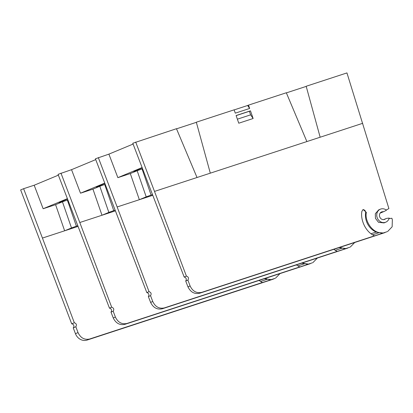 <?xml version="1.0" encoding="UTF-8"?>
<svg xmlns="http://www.w3.org/2000/svg" width="413" height="413" viewBox="0 0 413 413"><rect width="100%" height="100%" fill="white"/><g stroke="black" fill="none" stroke-linecap="round" stroke-linejoin="round"><path stroke-width="0.62" d="M302.337 262.957L307.824 264.361L299.038 267.237L299.709 266.958L296.405 264.898M301.459 263.158L308.496 264.083L307.824 264.361M312.331 262.828L308.496 264.083M312.904 262.616L317.375 258.037M95.728 159.609L71.537 169.681L58.063 174.348L109.46 308.129L111.68 307.205L79.792 222.514L115.294 210.898L101.996 215.25L108.851 212.396L99.801 186.268L92.946 189.123L101.996 215.25M111.68 307.205C113.776 307.953 114.282 309.291 113.193 311.221L111.004 312.13L113.245 317.943L115.387 317.05L113.193 311.221M115.387 317.05C117.958 322.398 121.82 324.541 126.972 323.472L124.902 324.334C119.744 325.403 115.862 323.276 113.245 317.943M299.709 266.958L126.972 323.472M60.969 173.14L79.792 222.514M62.446 201.818L67.334 200.037L76.379 226.164L71.495 227.945L62.446 201.818L55.59 204.667L64.64 230.8L77.938 226.448L42.436 238.064L74.325 322.754C76.415 323.503 76.916 324.84 75.837 326.766L78.031 332.599C80.602 337.948 84.464 340.09 89.616 339.021L87.071 340.08A10.062 8.885 -112.6 0 1 75.45 333.673L73.23 327.85A2.261 1.998 -112.6 0 0 73.736 325.377A2.261 1.998 -112.6 0 0 71.702 323.844L20.65 189.918L23.613 188.689L42.436 238.064M55.59 204.667L43.143 208.741L34.181 185.231L23.613 188.689M111.004 312.13C112.083 310.204 111.567 308.872 109.46 308.129M310.261 263.69L124.902 324.334M58.372 175.158L34.181 185.231M67.334 198.674L43.143 208.741M67.448 198.968L60.102 202.029A10.211 0.33 160.9 0 0 59.028 202.566A10.211 0.33 160.9 0 0 67.334 200.037M76.379 226.164A10.211 0.33 160.9 0 0 77.659 225.725M64.64 230.8L71.495 227.945M297.871 265.915L304.629 263.706M264.098 278.708L271.129 279.632L270.458 279.911L264.97 278.507M270.458 279.911L261.677 282.786L262.348 282.507L259.044 280.448M274.96 278.383L272.993 279.224A10.062 8.885 -112.6 0 1 272.415 279.441L274.96 278.383L271.129 279.632M275.533 278.166L280.004 273.592M262.348 282.507L89.616 339.021M71.702 323.844L74.325 322.754M272.415 279.441L87.071 340.08M75.837 326.766L73.23 327.85M260.51 281.465L267.268 279.255M339.692 247.408L345.18 248.812L336.399 251.687L337.07 251.409L333.766 249.349M338.815 247.609L345.851 248.533L345.18 248.812M349.687 247.279L345.851 248.533M350.26 247.067L354.731 242.488M133.089 144.065L108.898 154.132L95.418 158.799L146.816 292.58L149.036 291.655L117.147 206.965L152.65 195.349L139.351 199.701L146.207 196.846L137.162 170.719L130.302 173.574L139.351 199.701M149.036 291.655C151.137 292.404 151.638 293.741 150.549 295.672L148.36 296.58L150.606 302.393L152.748 301.5L150.549 295.672M152.748 301.5C155.314 306.854 159.175 308.991 164.328 307.922L162.263 308.785C157.1 309.853 153.218 307.726 150.606 302.393M337.07 251.409L164.328 307.922M98.325 157.59L117.147 206.965M92.946 189.123L80.504 193.191L71.537 169.681M148.36 296.58C149.439 294.655 148.923 293.323 146.816 292.58M347.617 248.141L162.263 308.785M104.696 183.124L80.504 193.191M99.801 186.268L104.69 184.487L113.74 210.615A10.211 0.33 160.9 0 0 115.015 210.176M104.809 183.424L97.458 186.48A10.211 0.33 160.9 0 0 96.384 187.017A10.211 0.33 160.9 0 0 104.69 184.487M113.74 210.615L108.851 212.396M335.232 250.366L341.99 248.156M382.536 233.268L373.755 236.138L374.426 235.859L372.588 234.816C365.314 230.681 360.275 219.577 361.902 211.255L363.182 209.52L366.377 212.437C364.483 220.341 371.705 231.569 379.346 232.607L383.207 232.989L382.536 233.268L376.171 232.06A16.85 14.883 -112.6 0 1 365.608 212.757A2.514 2.22 67.4 0 0 362.81 209.727M387.043 231.729L383.207 232.989M387.621 231.517L392.144 226.794L392.35 219.783L391.88 218.26L389.046 218.601M380.368 209.179L378.675 209.887L375.309 213.769L375.443 218.332L378.504 222.308L384.038 222.912L385.778 222.184A7.042 6.221 67.4 0 0 389.201 218.069L387.095 218.322A5.028 4.445 67.4 0 0 386.047 218.601A5.028 4.445 67.4 0 0 385.257 219.045A4.022 3.552 -112.6 0 1 384.622 219.396A4.022 3.552 -112.6 0 1 379.795 217.047A4.022 3.552 -112.6 0 1 381.529 211.967A4.022 3.552 -112.6 0 1 382.722 211.724A5.028 4.445 67.4 0 0 384.214 211.42A5.028 4.445 67.4 0 0 384.632 211.213L386.47 210.181A7.042 6.221 67.4 0 0 380.368 209.179A7.042 6.221 67.4 0 0 377.332 218.074A7.042 6.221 67.4 0 0 385.778 222.184M197.022 177.507L176.465 128.701L132.779 143.249L184.172 277.035L186.397 276.106L154.508 191.415L320.158 137.219L306.172 86.26L346.951 72.92L388.896 208.56L386.279 210.036M186.397 276.106C188.493 276.855 188.994 278.192 187.905 280.122L185.716 281.036L187.961 286.844L190.104 285.956L187.905 280.122M190.104 285.956C192.67 291.304 196.531 293.442 201.689 292.378L199.618 293.24C194.461 294.309 190.574 292.177 187.961 286.844M374.426 235.859L201.689 292.378M135.686 142.041L154.508 191.415M210.305 173.161L196.32 122.202L234.135 109.832L235.286 113.157L249.653 108.454L247.619 105.496L248.502 105.129L249.653 108.454M306.874 141.566L286.317 92.76L248.502 105.129M250.474 110.834L236.107 115.532L238.766 123.208L253.133 118.51L250.619 114.845L249.385 111.283L250.474 110.834L253.133 118.51M130.302 173.574L117.86 177.647L108.898 154.132M185.716 281.036C186.795 279.111 186.278 277.773 184.172 277.035M384.214 211.42L380.11 213.123M384.973 232.591L199.618 293.24M234.161 109.899L247.619 105.496M306.209 86.394L286.369 92.884M196.356 122.336L176.516 128.825M142.051 167.575L117.86 177.647M137.162 170.719L142.046 168.938L151.096 195.065A10.211 0.33 160.9 0 0 152.371 194.626M142.165 167.874L134.814 170.93A10.211 0.33 160.9 0 0 133.74 171.467A10.211 0.33 160.9 0 0 142.046 168.938M151.096 195.065L146.207 196.846M376.171 232.06L371.044 233.737M236.138 115.619L249.385 111.283M237.372 119.181L250.619 114.845M372.588 234.816L379.346 232.607M75.45 333.673L78.031 332.599M320.158 137.219L362.676 123.311M380.512 212.643L382.722 211.724M385.257 219.045L383.92 219.597M365.608 212.757L366.377 212.437M386.047 218.601L383.553 219.639"/></g></svg>
